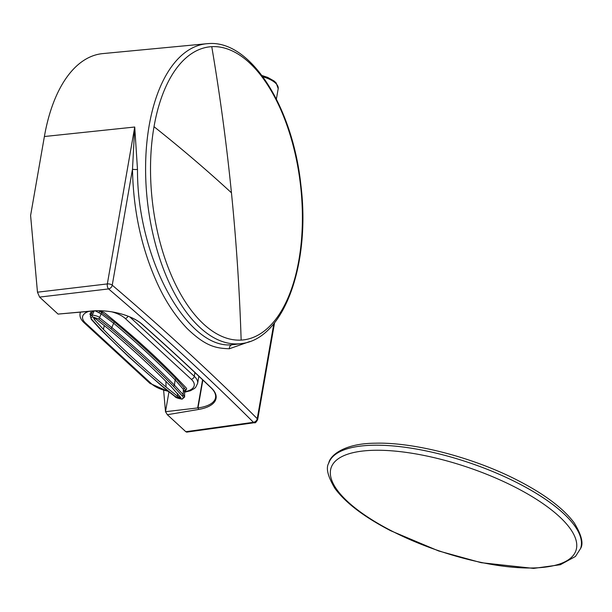 <?xml version="1.0" encoding="UTF-8"?>
<svg xmlns="http://www.w3.org/2000/svg" width="612" height="612" viewBox="0 0 612 612"><rect width="100%" height="100%" fill="white"/><g stroke="black" fill="none" stroke-linecap="round" stroke-linejoin="round"><path stroke-width="0.92" d="M235.23 344.426L232.2 344.717C187.93 350.118 136.981 258.891 137.486 169.402L134.732 127.021L44.385 136.522A153.054 77.334 83.4 0 1 102.785 53.596L206.78 43.72A150.935 76.27 83.4 0 0 147.217 199.481A150.935 76.27 83.4 0 0 238.351 343.875A150.935 76.27 83.4 0 0 241.396 343.584L235.161 344.434M249.803 341.534L229.393 348.756C215.707 348.312 205.724 346.346 187.226 328.606C174.978 315.792 164.75 300.148 156.55 281.665C141.265 247.347 133.24 209.862 132.49 169.21L134.732 127.021L107.337 283.922A3.733 1.821 83.3 0 0 108.576 288.925L108.576 288.925A3730.913 1651.941 9.2 0 1 253.437 422.303L185.819 431.712L186.721 432.126L254.493 422.693A3.733 1.913 -97.9 0 1 253.437 422.303A3.733 2.853 135 0 0 257.247 418.692A3.733 1.629 9.9 0 1 257.652 419.633L274.574 322.738M185.819 431.712L167.351 414.714L198.755 409.42A39.199 17.358 -170.8 0 0 211.423 388.008A3898.968 1726.353 9.2 0 0 142.221 324.291A39.199 17.358 9.2 0 0 91.854 310.995L58.056 314.086L39.589 297.088L37.47 292.192L30.6 215.493L44.385 136.522M137.486 169.402A3.733 0.75 -0.5 0 1 132.49 169.21L112.241 285.184A3734.646 1653.57 9.2 0 1 257.247 418.692L273.839 323.649M58.056 314.086L92.825 311.064A37.347 16.218 -169.9 0 1 141.907 324.161L141.915 324.169A3725.542 1608.665 -169.6 0 1 211.109 387.87L211.109 387.878A37.347 16.218 10.1 0 1 215.546 397.655A37.347 16.218 10.1 0 1 197.997 407.898L165.5 411.7L168.95 391.917M167.351 414.714L165.5 411.7L163.641 390.41M37.47 292.192L107.337 283.922A3.733 1.629 9.9 0 1 112.241 285.184A3.733 2.708 130.5 0 1 108.576 288.925L39.589 297.088M163.649 387.274C141.035 368.286 120.197 349.1 101.141 329.715L92.037 319.709C90.653 318.554 90.836 317.597 92.573 316.848L98.509 318.959L110.757 328.606C133.362 347.585 154.201 366.772 173.273 386.164L182.016 395.712C183.699 397.012 183.638 398.121 181.833 399.032L175.284 396.484L163.649 387.274A1.117 0.803 -50.4 0 1 163.106 387.144A1.117 0.803 -50.4 0 0 163.106 387.144L128.948 357.026L100.506 329.501A1.117 0.864 -44 0 0 101.141 329.715M180.93 397.754L171 386.486C151.898 367.047 131.022 347.823 108.362 328.82L96.329 319.257L93.529 318.033M180.655 397.219L180.67 397.953L177.595 396.285L166.043 387.059C143.43 368.087 122.545 348.863 103.405 329.394L94.302 319.487L93.743 317.926M181.833 399.032A1.117 0.566 -96.4 0 0 182.131 399.154C177.847 398.443 175.392 397.517 174.757 396.369A1.117 0.788 -51.7 0 0 174.757 396.369A1.117 0.788 -51.7 0 0 175.284 396.484M100.506 329.501L91.318 319.395L90.293 316.113L92.29 315.05C96.505 315.723 98.93 316.618 99.557 317.743L111.843 327.55C138.136 349.88 151.745 362.403 174.42 385.162L183.195 394.641A1.117 0.88 137.6 0 1 182.016 395.712M184.449 391.305A1.117 0.972 -22.8 0 1 185.719 390.257L184.572 391.764L183.34 389.354L183.195 394.641L184.648 397.012L182.131 399.154M184.533 388.291L176.271 378.82C157.414 359.734 136.904 340.853 114.735 322.164L99.947 311.324A9.341 4.077 -170.1 0 1 102.808 312.028A4.544 1.981 -170.1 0 1 104.82 313.046A1119.708 488.407 -170.1 0 1 186.17 387.947A4.544 1.981 -170.1 0 1 186.561 389.148A9.348 4.077 -170.1 0 1 185.719 390.257L184.533 388.291A1.117 0.895 -40 0 0 183.34 389.354L175.124 379.822C156.305 360.751 135.81 341.886 113.648 323.22L101.118 313.864L99.557 317.743A1.117 0.734 124.8 0 1 98.509 318.959M91.318 319.395A1.117 0.91 -37.2 0 0 92.037 319.709M102.135 312.617A1.117 0.711 -56.8 0 0 101.118 313.864L95.288 310.881M93.429 311.011L91.968 312.388L90.293 316.113M99.947 311.324A1.117 0.604 -62.2 0 0 99.029 312.701M89.903 314.461A1.117 0.872 137.1 0 0 90.553 314.69A4.544 1.981 -170.1 0 1 90.155 313.489A9.341 4.077 -170.1 0 1 91.027 312.357A1.117 0.972 158.5 0 1 91.8 312.763M262.938 76.844A21.213 9.081 10.7 0 1 278.185 88.748A21.213 9.081 10.7 0 1 278.185 88.755L276.379 99.075M515.824 487.527A129.231 44.171 -161.3 0 0 347.218 454.356A129.231 44.171 -161.3 0 0 391.282 530.742A129.231 44.171 -161.3 0 0 559.881 563.904A129.231 44.171 -161.3 0 0 515.824 487.527M241.143 340.096A147.5 74.526 83.4 0 0 300.959 189.223A147.5 74.526 83.4 0 0 211.76 46.665A1867.487 1610.815 86.8 0 1 231.451 192.803A1867.487 814.587 -170.1 0 0 154.017 126.692A147.5 74.526 83.4 0 0 241.143 340.096A1867.487 1610.815 -93.2 0 0 231.451 192.803M211.76 46.665A147.5 74.526 83.4 0 0 154.017 126.692M208.279 43.605A150.935 76.27 83.4 0 0 206.78 43.72L208.386 43.597C250.798 39.941 292.689 107.115 300.882 184.977C310.689 263.596 284.305 339.094 241.396 343.584M232.2 344.717A3.733 3.251 -93 0 0 229.393 348.756M91.854 310.995L92.825 311.064M198.755 409.42L197.997 407.898L202.863 380.037M197.668 407.944L202.587 379.777M194.937 372.555L194.279 376.311L129.759 316.909M184.648 396.981L184.572 391.757A23.157 10.098 -170.1 0 0 191.258 379.256A2.991 2.226 -47.4 0 0 194.279 376.311A26.148 11.406 -170.1 0 1 197.622 383.395L198.869 376.258M191.258 379.256L125.223 318.462A2.991 2.226 -47.4 0 0 128.046 316.213M125.223 318.462A23.157 10.098 -170.1 0 0 111.904 311.875M88.495 311.485A23.157 10.098 -170.1 0 0 85.527 323.044A2.991 2.226 132.6 0 1 83.959 322.593L149.994 383.387L168.552 391.596M85.527 323.044L151.554 383.839A2.991 2.226 132.6 0 1 149.994 383.387M80.524 312.25A26.148 11.406 -170.1 0 0 80.08 313.612L80.317 312.273M151.554 383.839A23.157 10.098 -170.1 0 0 168.048 391.19M176.271 378.82A1.117 0.864 -44.2 0 0 175.124 379.822L174.42 385.162A1.117 0.864 136 0 1 173.273 386.164M114.735 322.164A1.117 0.803 -50.3 0 0 113.648 323.22L111.843 327.55A1.117 0.803 129.6 0 1 110.757 328.606M94.133 310.957L92.29 315.05A1.117 0.566 83.4 0 0 92.573 316.848M177.556 393.386L177.595 396.285M165.906 381.299L166.043 387.059M104.3 325.469L103.405 329.394M94.791 318.286L94.302 319.487M91.027 312.357L91.808 313.803M518.754 483.557A132.965 45.449 -161.3 0 0 328.736 463.162A132.965 45.449 -161.3 0 0 328.736 463.169C329.906 455.649 343.913 443.325 375.416 443.203C414.714 442.078 474.591 457.875 518.662 480.864C544.955 494.496 563.461 508.48 574.178 522.832C581.515 534.88 583.664 543.41 580.627 548.421A132.965 45.449 -161.3 0 0 580.627 548.421A132.965 45.449 -161.3 0 0 518.754 483.557A132.965 45.449 -161.3 0 0 328.728 463.177L328.728 463.177C325.706 468.027 327.795 476.48 335.001 488.521C345.673 502.949 364.239 517.018 390.693 530.734L438.636 550.953L481.17 562.68L533.595 568.403L560.324 564.738L575.479 556.446L580.62 548.436A132.965 45.449 -161.3 0 0 518.747 483.572M254.493 422.693C255.127 423.305 256.183 422.288 257.652 419.633M197.622 383.395L195.641 387.358L194.501 388.436L190.477 390.724L184.579 392.208M80.08 313.612C79.529 316.58 80.822 319.571 83.959 322.593M174.764 396.377L163.106 387.144M261.951 75.505L267.681 77.395L274.115 81.014L276.173 82.941L278.2 88.656"/></g></svg>
